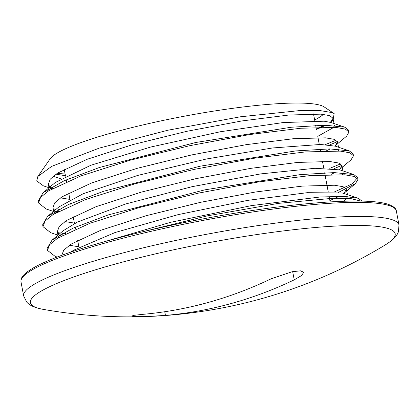 <?xml version="1.0" encoding="UTF-8"?>
<svg xmlns="http://www.w3.org/2000/svg" width="420" height="420" viewBox="0 0 420 420"><rect width="100%" height="100%" fill="white"/><g stroke="black" fill="none" stroke-linecap="round" stroke-linejoin="round"><path stroke-width="0.63" d="M316.334 128.851L324.597 125.218M330.078 122.231L331.758 121.107M330.398 122.325L333.05 120.104L334.147 113.579L332.246 112.628L320.003 110.57L299.838 110.56L240.356 116.797L167.748 130.252L99.341 148.082L51.723 166.346L37.852 176.474L36.734 180.936L43.449 185.871L49.014 187.751M50.689 187.598L53.466 188.013M37.847 176.468L50.221 158.708A140.81 19.625 -10.7 0 1 184.076 116.251A140.81 19.625 -10.7 0 1 324.193 106.937L333.905 113.426M323.384 114.377A140.81 19.625 -10.7 0 1 314.659 119.994M57.356 173.24A145.992 20.349 169.3 0 0 65.105 173.985M60.79 178.81L53.167 176.29M329.527 145L337.402 141.614M334.871 146.018L346.558 136.206L348.999 132.032L345.329 129.087L335.816 127.418L300.856 128.231L249.506 134.578L189.641 145.709L130.399 160.151L80.834 175.943L48.552 190.901L40.577 197.405L38.519 202.965L46.105 208.955L53.492 211.449L52.836 208.005L54.411 210.672M55.424 211.087L58.343 211.491M334.005 168.693L341.896 165.302M339.344 169.701L351.015 159.904L353.493 155.72L349.802 152.78L340.284 151.111L305.319 151.93L253.984 158.272L194.119 169.397L134.862 183.845L85.307 199.637L53.041 214.589L45.035 221.104L42.998 226.658L50.631 232.669L57.971 235.148L57.314 231.698M59.887 234.78L62.811 235.179M338.483 192.381L355.451 183.629L357.956 179.413L354.296 176.468L344.747 174.809L309.803 175.623L258.473 181.96L198.592 193.09L139.346 207.538L89.801 223.325L57.519 238.282L49.529 244.792L47.455 250.357L55.157 256.368L57.188 257.056M360.791 201.096L351.162 198.676L333.48 198.219L278.371 203.375L207.596 215.822L136.736 233.226M316.444 129.465L325.794 125.218M330.818 121.984L333.018 118.256L329.684 115.615L320.938 114.151L288.907 115.017L241.826 120.955L186.916 131.292L132.589 144.664L87.155 159.275L57.551 173.119L50.253 179.151L48.347 184.317L49.938 186.974M50.647 187.561L52.358 188.627M326.45 150.791L330.267 148.906M335.344 145.635L337.502 141.95L334.147 139.309L325.427 137.839L293.381 138.71L246.293 144.653L191.394 154.985L137.067 168.357L91.618 182.968L62.024 196.812L54.721 202.844L52.841 208.005M55.115 211.265L56.831 212.326M330.944 174.478L334.74 172.599M339.801 169.334L341.99 165.638L338.62 163.002L329.899 161.532L297.843 162.403L250.772 168.347L195.872 178.673L141.535 192.05L96.091 206.661L66.517 220.5L59.183 226.538L57.325 231.698L58.905 234.36M59.598 234.948L61.304 236.014M329.879 200.545L339.224 196.297M343.828 193.394L346.458 189.331L343.114 186.695L334.383 185.231L302.395 186.091L255.392 192.014L200.534 202.325L146.234 215.68L100.779 230.276L71.111 244.115L63.73 250.157L61.772 255.328M325.306 144.632L336.105 140.207M348.626 131.166L348.653 130.184L344.783 127.171L325.175 125.218L291.118 127.244L195.752 142.496L99.383 167.507L64.171 180.737L43.102 192.722L38.173 201.117L38.451 202.041M53.125 208.913L55.965 209.37M57.992 209.643L61.184 209.995M329.768 168.331L340.589 163.9M353.11 154.838L353.147 153.872L349.298 150.88L329.742 148.906L295.654 150.932L200.209 166.189L103.761 191.231L68.528 204.477L47.523 216.468L42.646 224.81L42.924 225.703M57.614 232.612L60.449 233.063M62.459 233.331L65.651 233.688M334.241 192.019L352.144 183.881L357.609 177.566L353.813 174.573L334.252 172.599L300.195 174.62L204.776 189.861L108.318 214.893L73.064 228.144L52.043 240.13L47.108 248.504L47.381 249.391M362.04 201.122L358.229 198.245L343.964 196.382L320.255 196.985L251.486 205.606L170.599 222.306L99.54 243.112M23.651 295.943L26.681 302.017C29.048 304.862 33.516 307.561 43.36 309.393L43.36 309.393A185.614 25.872 -10.7 0 1 207.995 242.839A185.614 25.872 -10.7 0 1 385.56 244.734L385.56 244.734C394.06 239.431 397.231 235.289 398.396 231.777L399 225.02A190.995 26.623 169.3 0 0 206.383 234.318A190.995 26.623 169.3 0 0 23.651 295.943L21 281.899A190.995 26.623 -10.7 0 1 203.732 220.28A190.995 26.623 -10.7 0 1 396.349 210.977C396.233 208.63 393.75 206.493 388.894 204.572C367.878 196.439 287.364 202.802 203.338 218.841C142.27 230.323 83.15 246.109 50.778 259.607C37.191 265.214 28.203 270.317 23.814 274.916C21.667 277.022 20.732 279.353 21 281.899M142.265 314.396A492.392 419.113 -87.5 0 0 271.052 278.833L292.183 271.719L300.437 270.832L303.802 272.286L301.502 275.557L294.236 279.846A492.392 419.113 92.5 0 1 165.448 315.409L148.549 316.423L134.831 316.538L131.586 316.055L134.358 315.278L142.265 314.396M70.649 252.173L73.626 250.236L115.07 232.523L178.174 214.62L247.805 200.356L307.272 192.685L342.31 193.001L358.229 198.245M347.781 196.571L343.807 201.243M78.865 246.803L69.4 245.254M58.538 237.641L59.33 235.106M52.043 240.13L63.257 230.701L77.322 222.101L125.732 203.947L192.171 186.659L260.704 173.901L314.916 168.289L339.927 169.885L353.813 174.573M343.313 172.877L342.61 174.662M74.387 223.104L64.921 221.56M54.075 213.943L54.847 211.423M47.523 216.468L58.737 207.039L83.134 193.746L137.681 175.434L206.315 159.017L272.585 147.961L320.602 144.464L335.423 146.191L349.298 150.88M338.851 149.184L338.147 150.964M69.914 199.411L60.443 197.862M49.607 190.239L50.395 187.709M43.102 192.722L55.382 182.438L90.883 165.249L150.633 147.058L220.295 131.759L283.164 122.556L324.172 121.202L330.907 122.488L344.783 127.171M334.362 125.486L333.443 127.575L317.751 136.353M65.436 175.728L55.976 174.169M294.236 279.846L292.682 271.625M164.756 311.735L165.448 315.409M50.174 188.139L52.08 188.785M54.637 211.832L56.558 212.483M59.11 235.531L61.021 236.177M355.451 183.629L344.243 193.053M38.162 201.122L38.509 202.97M42.641 224.81L42.987 226.658M47.114 248.504L47.413 250.078M348.658 130.184L349.004 132.032M353.131 153.872L353.483 155.726M357.609 177.566L357.961 179.413M399 225.02L396.349 210.977M43.36 309.393A492.886 492.886 0 0 0 385.56 244.734M347.456 194.607L346.458 189.331M342.977 170.914L341.98 165.643M338.504 147.231L337.507 141.95M334.026 123.538L333.029 118.256M49.009 187.756L48.358 184.312M330.131 201.889L329.112 196.502M328.23 191.835L324.639 172.809M323.757 168.142L322.455 161.249M320.512 150.969L320.161 149.121M319.279 144.448L317.977 137.56M316.034 127.276L315.683 125.428M314.8 120.761L313.498 113.873M78.95 247.244L77.648 240.35M75.516 229.068L75.164 227.22M74.471 223.55L73.174 216.667M71.038 205.375L70.691 203.522M69.998 199.862L68.696 192.974M66.565 181.687L66.213 179.839M65.52 176.169L64.218 169.276"/></g></svg>
